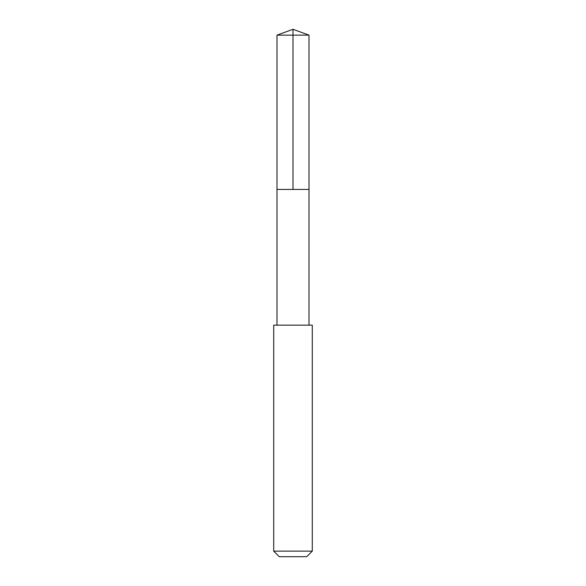 <?xml version="1.0" encoding="UTF-8"?>
<svg xmlns="http://www.w3.org/2000/svg" width="586" height="586" viewBox="0 0 586 586"><rect width="100%" height="100%" fill="white"/><g stroke="black" fill="none" stroke-linecap="round" stroke-linejoin="round"><path stroke-width="0.88" d="M281.881 189.446L309.012 189.446L309.012 35.131L276.988 35.131L276.988 189.446L309.012 189.446L309.005 325.149L276.995 325.149L276.988 189.446L281.881 189.446M312.294 325.157L273.706 325.157L273.706 551.133L312.294 551.133L312.294 325.157L309.005 325.149M312.294 551.133L306.727 556.7L279.273 556.7L273.706 551.133M293 189.446L293 29.3L276.988 35.131M293 29.3L309.012 35.131M276.995 325.149L273.706 325.157"/></g></svg>
